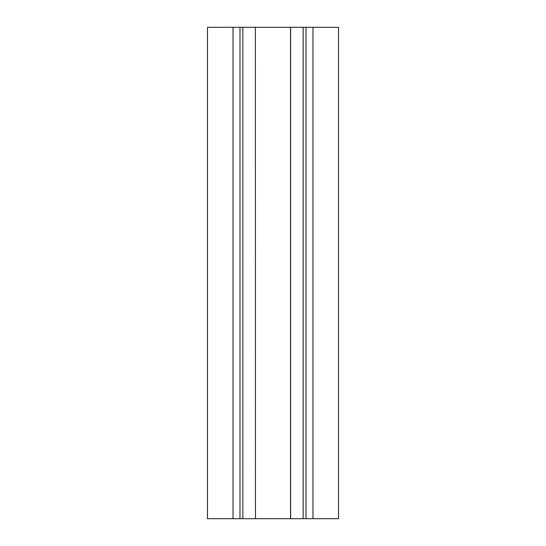 <?xml version="1.0" encoding="UTF-8"?>
<svg xmlns="http://www.w3.org/2000/svg" width="546" height="546" viewBox="0 0 546 546"><rect width="100%" height="100%" fill="white"/><g stroke="black" fill="none" stroke-linecap="round" stroke-linejoin="round"><path stroke-width="0.82" d="M312.974 518.7L312.974 27.3L338.52 27.3L338.52 518.7L290.533 518.7L290.533 27.3L207.48 27.3L207.48 518.7L290.533 518.7M255.371 27.3L255.467 518.7L255.371 27.3M290.533 27.3L306.019 27.3L306.019 518.7M312.974 27.3L306.019 27.3M233.026 27.3L233.026 518.7M242.861 518.7L242.861 27.3M303.139 27.3L303.139 518.7M239.981 27.3L239.981 518.7M290.629 518.7L290.629 27.3"/></g></svg>
